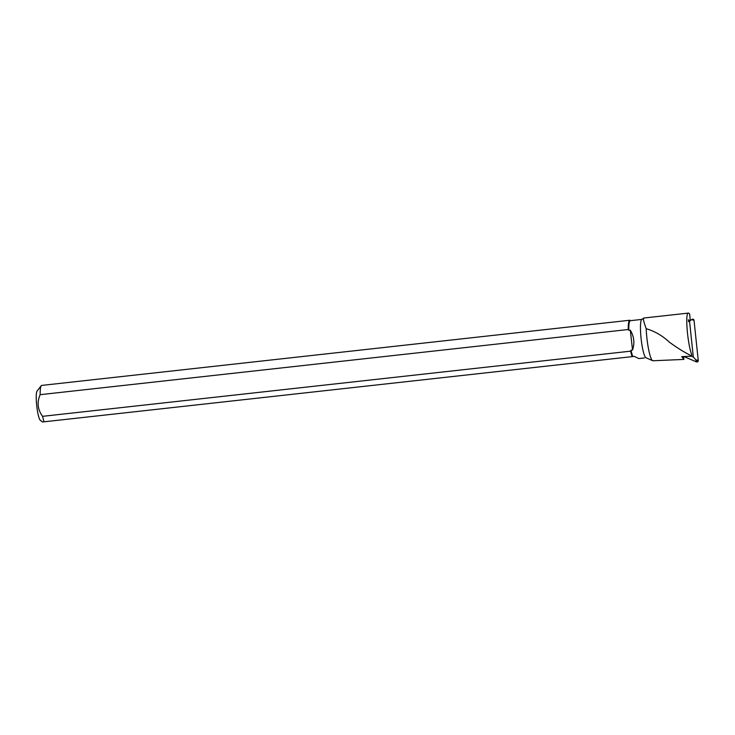 <?xml version="1.0" encoding="UTF-8"?>
<svg xmlns="http://www.w3.org/2000/svg" width="735" height="735" viewBox="0 0 735 735"><rect width="100%" height="100%" fill="white"/><g stroke="black" fill="none" stroke-linecap="round" stroke-linejoin="round"><path stroke-width="1.1" d="M691.323 356.254L691.433 355.832C684.303 352.313 676.926 347.738 669.319 342.115C662.382 335.665 654.664 331.191 646.184 328.692A23.024 3.519 83.7 0 0 652.634 360.692A23.024 3.519 83.7 0 0 652.9 360.756L683.881 359.424L681.795 356.64L691.369 356.199L693.307 357.017L689.531 321.039L692.195 319.302A1.314 1.277 127.5 0 1 694.024 320.313L698.25 360.508A1.314 1.277 127.5 0 1 696.44 361.877L683.917 356.558L696.44 361.877L698.25 360.508L694.024 320.313L691.718 319.633M693.307 357.017L695.824 359.801L698.25 360.508M42.593 416.332L630.658 351.165A19.79 3.032 83.7 0 0 632.146 356.64L44.082 421.807A19.79 3.032 -96.3 0 1 42.593 416.332C37.614 409.57 36.805 402.348 40.159 394.677A19.79 3.032 -96.3 0 1 41.252 385.7A19.79 3.032 -96.3 0 1 41.693 385.416L629.757 320.249A19.79 3.032 83.7 0 0 628.232 329.51L628.82 330.373L630.308 330.208C634.103 336.511 634.847 343.116 632.532 350.025L631.043 350.191A19.294 2.949 83.7 0 0 632.771 356.558L634.296 356.392L638.77 358.57L644.375 357.945M630.529 320.662L630.253 320.432A19.79 3.032 83.7 0 0 629.757 320.249M641.82 319.413L630.299 320.69A19.294 2.949 83.7 0 0 628.82 330.373M631.043 350.191L630.658 351.165M632.146 356.64L632.771 356.558M690.294 320.506L689.595 313.854L688.548 313.073C684.891 311.576 687.344 343.245 691.773 354.931L691.433 355.832M683.881 359.424L683.578 356.567M643.805 318.034L641.701 319.504A19.294 2.949 83.7 0 0 641.14 338.899A19.294 2.949 83.7 0 0 645.927 357.697L652.634 360.692M643.777 318.034L688.576 313.073L643.759 318.034C642.914 318.356 643.722 321.912 646.184 328.692M44.082 421.807L42.364 421.936L40.269 420.227A14.838 2.269 -96.3 0 1 36.75 405.876A14.838 2.269 -96.3 0 1 37.044 391.094L41.252 385.7M628.232 329.51L40.159 394.677M689.816 320.837L688.419 319.771L688.621 321.719M630.308 330.208L632.532 350.025M694.024 320.313L691.598 319.596M696.44 361.877L695.824 359.801"/></g></svg>
